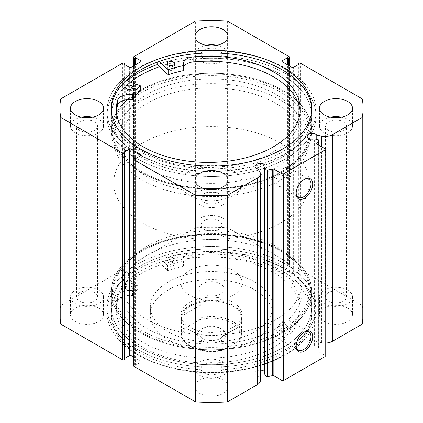 <?xml version="1.0" encoding="UTF-8"?>
<svg xmlns="http://www.w3.org/2000/svg" width="423" height="423" viewBox="0 0 423 423"><rect width="100%" height="100%" fill="white"/><g stroke="black" fill="none" stroke-linecap="round" stroke-linejoin="round"><path stroke-width="0.32" stroke-dasharray="2.12 1.59" d="M202.68 328.296L201.47 328.994A14.181 8.19 0 0 0 201.47 340.573A14.181 8.19 0 0 0 221.53 340.573A14.181 8.19 0 0 0 221.53 328.994A14.181 8.19 0 0 0 201.47 328.994L202.68 328.296A12.468 7.202 180 0 1 220.32 328.296A12.468 7.202 180 0 1 223.968 333.387A12.468 7.202 180 0 1 220.32 338.479A12.468 7.202 180 0 1 206.725 340.039A12.468 7.202 180 0 1 199.032 333.387A12.468 7.202 180 0 1 202.68 328.296M220.32 293.953A12.468 7.202 180 0 1 206.725 295.518A12.468 7.202 180 0 1 199.032 288.867A12.468 7.202 180 0 1 202.68 283.775A12.468 7.202 180 0 1 216.275 282.215A12.468 7.202 180 0 1 223.968 288.867A12.468 7.202 180 0 1 220.32 293.953M221.197 350.149L222.006 350.477L223.376 349.89A28.732 16.587 180 0 1 191.185 346.511A28.732 16.587 180 0 1 185.337 327.925C184.386 328.608 183.661 328.697 183.159 328.185A29.954 17.295 0 0 0 181.546 333.784A29.954 17.295 0 0 0 221.197 350.149L221.197 337.168L232.682 330.543A29.954 17.295 180 0 1 190.318 330.543A29.954 17.295 180 0 1 181.546 318.313A29.954 17.295 180 0 1 190.318 306.083A29.954 17.295 180 0 1 222.963 302.334A29.954 17.295 180 0 1 241.454 318.313A29.954 17.295 180 0 1 232.682 330.543L233.11 330.289A30.567 17.644 180 0 1 189.885 330.289A30.567 17.644 180 0 1 180.933 317.816A30.567 17.644 180 0 1 189.89 305.337A30.567 17.644 180 0 1 223.196 301.509A30.567 17.644 180 0 1 242.067 317.816A30.567 17.644 180 0 1 233.115 330.289A30.567 17.644 180 0 1 233.11 330.289M142.34 100.198A97.808 56.471 180 0 1 248.93 87.952A97.808 56.471 180 0 1 309.308 140.124A97.808 56.471 180 0 1 280.661 180.055A97.808 56.471 180 0 1 174.07 192.296A97.808 56.471 180 0 1 113.692 140.124A97.808 56.471 180 0 1 142.34 100.198M142.34 143.122A97.808 56.471 180 0 1 248.93 130.881A97.808 56.471 180 0 1 309.308 183.048A97.808 56.471 180 0 1 280.661 222.979A97.808 56.471 180 0 1 174.07 235.22A97.808 56.471 180 0 1 113.692 183.048A97.808 56.471 180 0 1 142.34 143.122M189.89 170.569A30.567 17.644 180 0 1 223.196 166.747A30.567 17.644 180 0 1 242.067 183.048A30.567 17.644 180 0 1 233.11 195.526A30.567 17.644 180 0 1 199.804 199.355A30.567 17.644 180 0 1 180.933 183.048A30.567 17.644 180 0 1 189.89 170.569M183.159 328.185L183.159 315.209C184.671 311.032 187.061 307.992 190.318 306.083C193.602 304.216 197.43 303.666 201.803 304.444L201.803 317.424L199.624 319.682A28.732 16.587 180 0 1 231.815 323.056A28.732 16.587 180 0 1 237.663 341.641L239.841 339.383A29.954 17.295 0 0 0 241.454 333.784A29.954 17.295 0 0 0 201.803 317.424M233.115 330.289L239.841 326.408L239.841 339.383M185.337 327.925L199.624 319.682M183.159 315.209L201.803 304.444M223.376 349.89L237.663 341.641M221.197 337.168L239.841 326.408M159.402 66.718A100.251 57.882 180 0 1 260.631 65.713A100.251 57.882 180 0 1 311.751 116.166A100.251 57.882 180 0 1 311.698 118.049A100.251 57.882 180 0 1 209.866 174.038A100.251 57.882 180 0 1 111.249 116.166A100.251 57.882 180 0 1 111.302 114.284A100.251 57.882 180 0 1 130.464 82.088M111.302 129.258A100.251 57.882 180 0 1 213.134 73.269A100.251 57.882 180 0 1 311.751 131.141A100.251 57.882 180 0 1 311.698 133.023A100.251 57.882 180 0 1 209.866 189.012A100.251 57.882 180 0 1 111.249 131.141A100.251 57.882 180 0 1 111.302 129.258M121.078 129.443A90.474 52.235 180 0 1 212.97 78.916A90.474 52.235 180 0 1 301.974 131.141A90.474 52.235 180 0 1 301.922 132.843A90.474 52.235 180 0 1 210.03 183.365A90.474 52.235 180 0 1 121.026 131.141A90.474 52.235 180 0 1 121.078 129.443M121.078 138.427A90.474 52.235 180 0 1 212.97 87.899A90.474 52.235 180 0 1 301.974 140.124A90.474 52.235 180 0 1 301.922 141.827A90.474 52.235 180 0 1 210.03 192.354A90.474 52.235 180 0 1 121.026 140.124A90.474 52.235 180 0 1 121.078 138.427M156.743 260.415L167.836 270.561A83.749 48.349 180 0 1 183.254 266.305L183.408 266.136A12.008 6.932 180 0 1 183.032 264.417A12.008 6.932 180 0 1 192.682 257.618L192.677 252.626A91.992 53.108 180 0 1 273.311 267.41A91.992 53.108 180 0 1 300.256 304.967A91.992 53.108 180 0 1 243.468 354.03A91.992 53.108 180 0 1 143.217 342.519A91.992 53.108 180 0 1 116.277 304.967A91.992 53.108 180 0 1 117.605 295.968L117.61 300.959A12.008 6.932 180 0 1 132.367 295.603L132.658 295.518A83.749 48.349 180 0 1 140.034 286.614L122.459 280.211A104.534 60.352 0 0 0 106.966 311.825A104.534 60.352 0 0 0 137.586 354.5A104.534 60.352 0 0 0 251.505 367.582A104.534 60.352 0 0 0 316.034 311.825A104.534 60.352 0 0 0 285.414 269.15A104.534 60.352 0 0 0 156.743 260.415L156.743 255.423L167.836 265.57A83.749 48.349 180 0 1 183.254 261.314L183.408 261.144A12.008 6.932 180 0 1 183.032 259.426A12.008 6.932 180 0 1 192.682 252.626L192.682 257.618A91.992 53.108 180 0 1 273.311 272.401A91.992 53.108 180 0 1 300.256 309.959A91.992 53.108 180 0 1 243.468 359.021A91.992 53.108 180 0 1 143.217 347.51A91.992 53.108 180 0 1 116.277 309.959A91.992 53.108 180 0 1 117.605 300.959M173.123 257.776A3.67 2.115 0 0 0 169.126 257.316A3.67 2.115 0 0 0 166.863 259.273A3.67 2.115 0 0 0 167.936 260.769A3.67 2.115 0 0 0 171.934 261.229A3.67 2.115 0 0 0 174.197 259.273A3.67 2.115 0 0 0 173.123 257.776M173.123 262.768A3.67 2.115 0 0 0 169.126 262.308A3.67 2.115 0 0 0 166.863 264.264A3.67 2.115 0 0 0 167.936 265.76A3.67 2.115 0 0 0 171.934 266.22A3.67 2.115 0 0 0 174.197 264.264A3.67 2.115 0 0 0 173.123 262.768M131.717 281.681A3.67 2.115 0 0 0 127.72 281.221A3.67 2.115 0 0 0 125.457 283.177A3.67 2.115 0 0 0 126.53 284.679A3.67 2.115 0 0 0 130.527 285.134A3.67 2.115 0 0 0 132.79 283.177A3.67 2.115 0 0 0 131.717 281.681M131.717 286.672A3.67 2.115 0 0 0 127.72 286.212A3.67 2.115 0 0 0 125.457 288.169A3.67 2.115 0 0 0 126.53 289.67A3.67 2.115 0 0 0 130.527 290.125A3.67 2.115 0 0 0 132.79 288.169A3.67 2.115 0 0 0 131.717 286.672M122.459 280.211L122.459 275.22A104.534 60.352 0 0 0 106.966 306.834A104.534 60.352 0 0 0 137.586 349.509A104.534 60.352 0 0 0 251.505 362.59A104.534 60.352 0 0 0 316.034 306.834A104.534 60.352 0 0 0 285.414 264.158A104.534 60.352 0 0 0 156.743 255.423M117.605 295.968L117.61 295.968A12.008 6.932 180 0 1 132.367 290.612L132.658 290.527A83.749 48.349 180 0 1 140.034 281.623L122.459 275.22M117.61 300.959L117.61 295.968M159.138 61.478L157.176 59.617A104.534 60.352 180 0 1 285.774 68.711A104.534 60.352 180 0 1 316.034 111.175A104.534 60.352 180 0 1 251.267 166.99A104.534 60.352 180 0 1 137.226 153.644A104.534 60.352 180 0 1 106.966 111.175A104.534 60.352 180 0 1 122.723 79.313L122.723 84.304L140.246 90.612M126.72 93.774A3.67 2.115 180 0 1 125.657 92.283A3.67 2.115 180 0 1 127.931 90.326A3.67 2.115 180 0 1 131.934 90.792A3.67 2.115 180 0 1 132.991 92.283A3.67 2.115 180 0 1 130.723 94.239A3.67 2.115 180 0 1 126.72 93.774M168.328 69.985A3.67 2.115 180 0 1 167.265 68.494A3.67 2.115 180 0 1 169.538 66.538A3.67 2.115 180 0 1 173.541 67.003A3.67 2.115 180 0 1 174.599 68.494A3.67 2.115 180 0 1 172.33 70.451A3.67 2.115 180 0 1 168.328 69.985M116.394 111.794A91.992 53.108 0 0 0 116.293 114.289A91.992 53.108 0 0 0 142.921 151.661A91.992 53.108 0 0 0 243.278 163.405A91.992 53.108 0 0 0 300.272 114.289A91.992 53.108 0 0 0 300.171 111.794M126.821 80.782A104.534 60.352 0 0 0 106.966 116.166A104.534 60.352 0 0 0 137.586 158.842A104.534 60.352 0 0 0 251.505 171.923A104.534 60.352 0 0 0 316.034 116.166A104.534 60.352 0 0 0 285.414 73.491A104.534 60.352 0 0 0 157.176 64.608A104.534 60.352 180 0 1 285.774 73.702A104.534 60.352 180 0 1 316.034 116.166A104.534 60.352 180 0 1 251.267 171.981A104.534 60.352 180 0 1 137.226 158.636A104.534 60.352 180 0 1 106.966 116.166A104.534 60.352 180 0 1 122.723 84.304M157.176 59.617L157.176 62.186M193.137 61.906L193.137 56.915M122.723 79.313L126.075 80.513M183.799 67.008A12.008 6.932 0 0 0 183.434 68.711A12.008 6.932 0 0 0 183.794 70.403M260.394 370.083A5.013 2.892 0 0 0 255.154 372.975A5.013 2.892 0 0 0 256.618 375.021A5.013 2.892 0 0 0 258.046 375.598L258.046 168.957M317.895 139.648L317.895 346.284L314.347 345.538A5.013 2.892 180 0 1 308.684 344.962A5.013 2.892 180 0 1 307.214 342.916A5.013 2.892 180 0 1 310.308 340.24A5.013 2.892 180 0 1 315.775 340.869A5.013 2.892 180 0 1 316.769 341.689L321.469 342.678A10.559 6.096 0 0 0 325.181 343.048M314.347 345.538L314.347 138.903M303.989 332.24A10.475 6.049 120 0 0 303.571 332.473L304.433 331.97L303.571 332.473A10.475 6.049 120 0 0 296.163 345.3A10.475 6.049 120 0 0 296.174 345.776M303.989 179.511A10.475 6.049 120 0 0 303.571 179.738L304.433 179.241L303.571 179.738A10.475 6.049 120 0 0 296.163 192.565A10.475 6.049 120 0 0 296.174 193.041M280.661 250.929L281.522 251.431A99.03 57.174 0 0 0 141.472 251.431A99.03 57.174 0 0 0 141.478 332.288A99.03 57.174 0 0 0 281.522 332.288A99.03 57.174 0 0 0 281.528 251.431A99.03 57.174 0 0 0 281.522 251.431L280.661 250.934A97.808 56.471 180 0 1 309.308 290.86A97.808 56.471 180 0 1 248.93 343.032A97.808 56.471 180 0 1 142.34 330.791A97.808 56.471 180 0 1 113.692 290.86A97.808 56.471 180 0 1 142.34 250.934A97.808 56.471 180 0 1 280.661 250.929A97.808 56.471 180 0 1 280.661 250.934M142.34 172.071L141.478 171.569A99.03 57.174 180 0 1 141.472 171.569A99.03 57.174 180 0 1 141.478 90.712A99.03 57.174 180 0 1 281.522 90.712A99.03 57.174 180 0 1 281.528 171.569A99.03 57.174 180 0 1 141.478 171.569L142.34 172.066A97.808 56.471 0 0 0 142.34 172.071A97.808 56.471 0 0 0 280.661 172.066A97.808 56.471 0 0 0 309.308 132.14A97.808 56.471 0 0 0 280.661 92.209A97.808 56.471 0 0 0 174.07 79.968A97.808 56.471 0 0 0 113.692 132.14A97.808 56.471 0 0 0 142.34 172.066M283.685 181.7A4.278 2.469 120 0 0 286.482 177.93A4.278 2.469 120 0 0 285.826 174.503A4.278 2.469 120 0 0 283.685 174.715A4.278 2.469 120 0 0 280.893 178.485A4.278 2.469 120 0 0 281.549 181.911A4.278 2.469 120 0 0 283.685 181.7M280.661 179.955L283.399 176.153L282.765 172.737L280.661 172.965L277.811 176.703L278.487 180.145L280.661 179.955M283.685 331.637A4.278 2.469 120 0 0 286.482 327.867A4.278 2.469 120 0 0 285.826 324.441A4.278 2.469 120 0 0 283.685 324.653A4.278 2.469 120 0 0 280.893 328.422A4.278 2.469 120 0 0 281.549 331.849A4.278 2.469 120 0 0 283.685 331.637M280.661 329.892L283.399 326.091L282.765 322.675L280.661 322.902L277.811 326.641L278.487 330.083L280.661 329.892M283.685 185.359A10.475 6.049 120 0 0 290.527 176.132A10.475 6.049 120 0 0 288.925 167.741A10.475 6.049 120 0 0 283.685 168.259A10.475 6.049 120 0 0 276.843 177.486A10.475 6.049 120 0 0 278.45 185.882A10.475 6.049 120 0 0 283.685 185.359M283.685 338.093A10.475 6.049 120 0 0 290.527 328.867A10.475 6.049 120 0 0 288.925 320.47A10.475 6.049 120 0 0 283.685 320.994A10.475 6.049 120 0 0 276.843 330.22A10.475 6.049 120 0 0 278.45 338.612A10.475 6.049 120 0 0 283.685 338.093M140.568 172.092A100.314 57.914 0 0 0 249.887 184.65A100.314 57.914 0 0 0 311.814 131.141A100.314 57.914 0 0 0 282.432 90.189A100.314 57.914 0 0 0 173.113 77.636A100.314 57.914 0 0 0 111.186 131.141A100.314 57.914 0 0 0 140.568 172.092M130.411 82.073A100.314 57.914 0 0 0 111.186 116.166A100.314 57.914 0 0 0 140.568 157.118A100.314 57.914 0 0 0 249.887 169.676A100.314 57.914 0 0 0 311.814 116.166A100.314 57.914 0 0 0 282.432 75.215A100.314 57.914 0 0 0 159.371 66.686M137.586 153.549A104.534 60.352 0 0 0 251.505 166.636A104.534 60.352 0 0 0 316.034 110.879A104.534 60.352 0 0 0 285.414 68.203A104.534 60.352 0 0 0 171.495 55.117A104.534 60.352 0 0 0 106.966 110.879A104.534 60.352 0 0 0 137.586 153.549M111.212 109.531A100.314 57.914 0 0 0 111.186 110.879A100.314 57.914 0 0 0 140.568 151.831A100.314 57.914 0 0 0 249.887 164.383A100.314 57.914 0 0 0 311.814 110.879A100.314 57.914 0 0 0 311.788 109.531M282.432 250.908A100.314 57.914 0 0 0 173.113 238.35A100.314 57.914 0 0 0 111.186 291.859A100.314 57.914 0 0 0 140.568 332.811A100.314 57.914 0 0 0 249.887 345.364A100.314 57.914 0 0 0 311.814 291.859A100.314 57.914 0 0 0 282.432 250.908M282.432 265.882A100.314 57.914 0 0 0 173.113 253.324A100.314 57.914 0 0 0 111.186 306.834A100.314 57.914 0 0 0 140.568 347.785A100.314 57.914 0 0 0 249.887 360.338A100.314 57.914 0 0 0 311.814 306.834A100.314 57.914 0 0 0 282.432 265.882M285.414 264.158A104.534 60.352 0 0 0 171.495 251.077A104.534 60.352 0 0 0 106.966 306.834A104.534 60.352 0 0 0 137.586 349.509A104.534 60.352 0 0 0 251.505 362.59A104.534 60.352 0 0 0 316.034 306.834A104.534 60.352 0 0 0 285.414 264.158M285.414 269.451A104.534 60.352 0 0 0 171.495 256.364A104.534 60.352 0 0 0 106.966 312.121A104.534 60.352 0 0 0 137.586 354.797A104.534 60.352 0 0 0 251.505 367.883A104.534 60.352 0 0 0 316.034 312.121A104.534 60.352 0 0 0 285.414 269.451M282.432 271.169A100.314 57.914 0 0 0 173.113 258.617A100.314 57.914 0 0 0 111.186 312.121A100.314 57.914 0 0 0 140.568 353.078A100.314 57.914 0 0 0 249.887 365.631A100.314 57.914 0 0 0 311.814 312.121A100.314 57.914 0 0 0 282.432 271.169M282.432 273.866A100.314 57.914 0 0 0 173.113 261.314A100.314 57.914 0 0 0 111.186 314.818A100.314 57.914 0 0 0 140.568 355.769A100.314 57.914 0 0 0 249.887 368.327A100.314 57.914 0 0 0 311.814 314.818A100.314 57.914 0 0 0 282.432 273.866M98.681 308.081A16.508 9.528 0 0 0 80.693 306.014A16.508 9.528 0 0 0 70.509 314.818A16.508 9.528 0 0 0 75.342 321.559A16.508 9.528 0 0 0 93.33 323.621A16.508 9.528 0 0 0 103.519 314.818A16.508 9.528 0 0 0 98.681 308.081M98.681 290.115A16.508 9.528 0 0 0 80.693 288.047A16.508 9.528 0 0 0 70.509 296.851A16.508 9.528 0 0 0 75.342 303.587A16.508 9.528 0 0 0 93.33 305.655A16.508 9.528 0 0 0 103.519 296.851A16.508 9.528 0 0 0 98.681 290.115M223.17 236.208A16.508 9.528 0 0 0 205.181 234.141A16.508 9.528 0 0 0 194.992 242.945A16.508 9.528 0 0 0 199.83 249.686A16.508 9.528 0 0 0 217.819 251.748A16.508 9.528 0 0 0 228.008 242.945A16.508 9.528 0 0 0 223.17 236.208M223.17 218.242A16.508 9.528 0 0 0 205.181 216.174A16.508 9.528 0 0 0 194.992 224.978A16.508 9.528 0 0 0 199.83 231.714A16.508 9.528 0 0 0 217.819 233.782A16.508 9.528 0 0 0 228.008 224.978A16.508 9.528 0 0 0 223.17 218.242M223.17 379.954A16.508 9.528 0 0 0 205.181 377.887A16.508 9.528 0 0 0 194.992 386.691A16.508 9.528 0 0 0 199.83 393.432A16.508 9.528 0 0 0 217.819 395.494A16.508 9.528 0 0 0 228.008 386.691A16.508 9.528 0 0 0 223.17 379.954M223.17 361.988A16.508 9.528 0 0 0 205.181 359.92A16.508 9.528 0 0 0 194.992 368.724A16.508 9.528 0 0 0 199.83 375.46A16.508 9.528 0 0 0 217.819 377.528A16.508 9.528 0 0 0 228.008 368.724A16.508 9.528 0 0 0 223.17 361.988M347.658 308.081A16.508 9.528 0 0 0 329.67 306.014A16.508 9.528 0 0 0 319.481 314.818A16.508 9.528 0 0 0 324.319 321.559A16.508 9.528 0 0 0 342.307 323.621A16.508 9.528 0 0 0 352.491 314.818A16.508 9.528 0 0 0 347.658 308.081M347.658 290.115A16.508 9.528 0 0 0 329.67 288.047A16.508 9.528 0 0 0 319.481 296.851A16.508 9.528 0 0 0 324.319 303.587A16.508 9.528 0 0 0 342.307 305.655A16.508 9.528 0 0 0 352.491 296.851A16.508 9.528 0 0 0 347.658 290.115M81.512 117.166A16.508 9.528 0 0 0 70.509 126.149A16.508 9.528 0 0 0 75.342 132.885A16.508 9.528 0 0 0 93.33 134.953A16.508 9.528 0 0 0 103.519 126.149A16.508 9.528 0 0 0 98.681 119.413A16.508 9.528 0 0 0 92.51 117.166M206.001 45.293A16.508 9.528 0 0 0 194.992 54.276A16.508 9.528 0 0 0 199.83 61.012A16.508 9.528 0 0 0 217.819 63.08A16.508 9.528 0 0 0 228.008 54.276A16.508 9.528 0 0 0 223.17 47.54A16.508 9.528 0 0 0 216.999 45.293M206.001 189.039A16.508 9.528 0 0 0 194.992 198.022A16.508 9.528 0 0 0 199.83 204.758A16.508 9.528 0 0 0 217.819 206.826A16.508 9.528 0 0 0 228.008 198.022A16.508 9.528 0 0 0 223.17 191.286A16.508 9.528 0 0 0 216.999 189.039M330.49 117.166A16.508 9.528 0 0 0 319.481 126.149A16.508 9.528 0 0 0 324.319 132.885A16.508 9.528 0 0 0 342.307 134.953A16.508 9.528 0 0 0 352.491 126.149A16.508 9.528 0 0 0 347.658 119.413A16.508 9.528 0 0 0 341.488 117.166M328.555 130.443A10.517 6.07 180 0 1 325.472 126.149A10.517 6.07 180 0 1 331.965 120.539A10.517 6.07 180 0 1 343.423 121.856A10.517 6.07 180 0 1 346.5 126.149A10.517 6.07 180 0 1 340.013 131.759A10.517 6.07 180 0 1 328.555 130.443M343.423 292.557A10.517 6.07 0 0 0 331.965 291.241A10.517 6.07 0 0 0 325.472 296.851A10.517 6.07 0 0 0 328.555 301.144A10.517 6.07 0 0 0 340.013 302.461A10.517 6.07 0 0 0 346.5 296.851A10.517 6.07 0 0 0 343.423 292.557M204.066 202.316A10.517 6.07 180 0 1 200.983 198.022A10.517 6.07 180 0 1 207.476 192.412A10.517 6.07 180 0 1 218.934 193.729A10.517 6.07 180 0 1 222.017 198.022A10.517 6.07 180 0 1 215.524 203.632A10.517 6.07 180 0 1 204.066 202.316M218.934 364.43A10.517 6.07 0 0 0 207.476 363.114A10.517 6.07 0 0 0 200.983 368.724A10.517 6.07 0 0 0 204.066 373.017A10.517 6.07 0 0 0 215.524 374.334A10.517 6.07 0 0 0 222.017 368.724A10.517 6.07 0 0 0 218.934 364.43M204.066 58.57A10.517 6.07 180 0 1 200.983 54.276A10.517 6.07 180 0 1 207.476 48.666A10.517 6.07 180 0 1 218.934 49.983A10.517 6.07 180 0 1 222.017 54.276A10.517 6.07 180 0 1 215.524 59.886A10.517 6.07 180 0 1 204.066 58.57M218.934 220.684A10.517 6.07 0 0 0 207.476 219.368A10.517 6.07 0 0 0 200.983 224.978A10.517 6.07 0 0 0 204.066 229.271A10.517 6.07 0 0 0 215.524 230.588A10.517 6.07 0 0 0 222.017 224.978A10.517 6.07 0 0 0 218.934 220.684M79.577 130.443A10.517 6.07 180 0 1 76.5 126.149A10.517 6.07 180 0 1 82.987 120.539A10.517 6.07 180 0 1 94.445 121.856A10.517 6.07 180 0 1 97.528 126.149A10.517 6.07 180 0 1 91.035 131.759A10.517 6.07 180 0 1 79.577 130.443M94.445 292.557A10.517 6.07 0 0 0 82.987 291.241A10.517 6.07 0 0 0 76.5 296.851A10.517 6.07 0 0 0 79.577 301.144A10.517 6.07 0 0 0 91.035 302.461A10.517 6.07 0 0 0 97.528 296.851A10.517 6.07 0 0 0 94.445 292.557M264.708 374.196A5.013 2.892 0 0 0 265.179 372.975A5.013 2.892 0 0 0 264.708 371.754M258.046 375.598L259.754 378.31A10.559 6.096 180 0 1 260.394 380.393M133.25 365.678A1.221 0.703 180 0 1 133.61 365.181L133.61 158.54M140.785 362.236A1.221 0.703 0 0 0 141.139 361.734A1.221 0.703 0 0 0 140.785 361.237L140.785 155.595L140.785 362.236L135.339 365.377L134.297 364.779L133.61 365.181M133.25 356.885L140.785 361.237M124.965 359.391L123.923 358.789L124.965 358.191M59.897 314.818A151.603 87.524 180 0 1 60.759 305.522L122.543 269.848A1.221 0.703 180 0 1 124.272 269.848L124.272 63.212M129.375 67.352L129.375 273.993L123.923 270.847L124.965 270.249L124.272 269.848M129.375 273.993A1.221 0.703 0 0 0 131.104 273.993L131.104 67.352M140.785 268.399A1.221 0.703 0 0 0 141.139 267.902A1.221 0.703 0 0 0 140.785 267.405L140.785 61.763L140.785 268.399L131.104 273.993M133.61 65.903L133.61 264.46L134.297 264.856L135.339 264.259L140.785 267.405M133.61 264.46A1.221 0.703 180 0 1 133.25 263.957A1.221 0.703 180 0 1 133.61 263.46L133.61 56.819M289.39 56.819L289.39 263.46L227.606 227.786A151.603 87.524 180 0 0 195.394 227.786L133.61 263.46M289.39 263.46A1.221 0.703 180 0 1 289.75 263.957A1.221 0.703 180 0 1 289.39 264.46L289.39 65.903M282.215 267.405A1.221 0.703 0 0 0 281.861 267.902A1.221 0.703 0 0 0 282.215 268.399L282.215 61.763L282.215 267.405L287.661 264.259L288.703 264.856L289.39 264.46M291.896 67.352L291.896 273.993L282.215 268.399M291.896 273.993A1.221 0.703 0 0 0 293.625 273.993L293.625 67.352M298.728 63.212L298.728 269.848L298.035 270.249L299.077 270.847L293.625 273.993M298.728 269.848A1.221 0.703 180 0 1 300.457 269.848L300.457 63.212M363.103 314.818A151.603 87.524 180 0 0 362.241 305.522L300.457 269.848M317.895 346.284A1.221 0.703 180 0 1 318.704 346.95A1.221 0.703 180 0 1 318.63 347.188L318.63 145.073M316.806 143.926L316.806 350.085L318.63 347.188M316.806 350.085A1.221 0.703 0 0 0 316.732 350.323A1.221 0.703 0 0 0 317.086 350.826L317.086 144.185M325.181 148.859L325.181 355.494L317.086 350.826M325.181 355.494L325.181 356.494M195.394 227.786L195.394 21.15M362.241 305.522L362.241 98.882M227.606 21.15L227.606 227.786M60.759 98.882L60.759 305.522M298.035 270.249L298.035 64.809M299.077 270.847L299.077 64.211M287.661 264.259L287.661 64.909M288.703 264.856L288.703 65.507M123.923 358.789L123.923 152.153M135.339 365.377L135.339 158.741M134.297 364.779L134.297 158.144M134.297 264.856L134.297 65.507M135.339 264.259L135.339 64.909M123.923 270.847L123.923 64.211M124.965 270.249L124.965 64.809M316.769 341.689L316.769 139.41M246.255 234.649A90.474 52.235 180 0 1 301.974 282.876A90.474 52.235 180 0 1 176.745 331.103A90.474 52.235 180 0 1 121.026 282.876A90.474 52.235 180 0 1 246.255 234.649M246.255 243.632A90.474 52.235 180 0 1 301.974 291.859A90.474 52.235 180 0 1 176.745 340.087A90.474 52.235 180 0 1 121.026 291.859A90.474 52.235 180 0 1 246.255 243.632M199.756 331.114A30.567 17.644 180 0 1 180.933 314.818A30.567 17.644 180 0 1 223.244 298.527A30.567 17.644 180 0 1 242.067 314.818A30.567 17.644 180 0 1 199.756 331.114M199.756 299.167A30.567 17.644 180 0 1 180.933 282.876A30.567 17.644 180 0 1 223.244 266.58A30.567 17.644 180 0 1 242.067 282.876A30.567 17.644 180 0 1 199.756 299.167M234.982 274.247A61.129 35.294 180 0 1 272.629 306.834A61.129 35.294 180 0 1 188.018 339.415A61.129 35.294 180 0 1 150.371 306.834A61.129 35.294 180 0 1 234.982 274.247M234.982 282.236A61.129 35.294 180 0 1 272.629 314.818A61.129 35.294 180 0 1 188.018 347.405A61.129 35.294 180 0 1 150.371 314.818A61.129 35.294 180 0 1 234.982 282.236M250.014 238.419A100.251 57.882 180 0 1 311.751 291.859A100.251 57.882 180 0 1 172.986 345.3A100.251 57.882 180 0 1 111.249 291.859A100.251 57.882 180 0 1 250.014 238.419M250.014 253.393A100.251 57.882 180 0 1 311.751 306.834A100.251 57.882 180 0 1 172.986 360.274A100.251 57.882 180 0 1 111.249 306.834A100.251 57.882 180 0 1 250.014 253.393M167.503 270.519L167.503 265.528M139.955 286.424L139.955 281.432M140.034 286.614L140.034 281.623M132.658 295.518L132.658 290.527M132.367 295.603L132.367 290.612M183.254 266.305L183.254 261.314M167.836 270.561L167.836 265.57M183.408 266.136L183.408 261.144M140.166 85.573L140.166 90.564M122.543 63.212L122.543 269.848M321.469 342.678L321.469 146.718M259.754 378.31L259.754 171.675M199.032 288.867L199.032 333.387M309.308 140.124L309.308 183.048M242.067 183.048L242.067 317.816M180.933 183.048L180.933 317.816M113.692 140.124L113.692 183.048M190.318 330.543L189.885 330.289M181.546 318.313L181.546 333.784C180.949 346.188 203.632 354.95 222.006 350.477M241.454 318.313L241.454 333.784L239.651 339.918M223.968 288.867L223.968 333.387M220.32 328.296L221.53 328.994M311.751 116.166L311.751 131.141M301.974 131.141L301.974 140.124M121.026 131.141L121.026 140.124M111.249 116.166L111.249 131.141M166.863 264.264L166.863 259.273M125.457 288.169L125.457 283.177M300.256 309.959L300.256 304.967M316.034 311.825L316.034 312.121M106.966 311.825L106.966 312.121M116.277 309.959L116.277 304.967M132.79 288.169L132.79 283.177M174.197 264.264L174.197 259.273M140.071 286.54L140.071 281.549M183.032 264.417L183.032 259.426M183.418 266.173L183.418 261.181M125.657 87.291L125.657 92.283M167.265 63.503L167.265 68.494M116.293 109.298L116.293 114.289M300.272 109.298L300.272 114.289M316.034 111.175L316.034 110.879M106.966 111.175L106.966 110.879M174.599 63.503L174.599 68.494M132.991 87.291L132.991 92.283M183.434 63.72L183.434 68.711M255.154 372.975L255.154 166.334M307.214 342.916L307.214 136.275M142.34 250.934L141.472 251.431M282.765 172.737L285.826 174.503M282.765 322.675L285.826 324.441M288.925 167.741L308.806 179.22M288.925 320.47L308.806 331.955M311.814 116.166L311.814 131.141M311.814 108.182L311.814 110.879M111.186 306.834L111.186 291.859M111.186 314.818L111.186 312.121M70.509 296.851L70.509 314.818M194.992 224.978L194.992 242.945M194.992 368.724L194.992 386.691M319.481 296.851L319.481 314.818M70.509 126.149L70.509 108.182M194.992 54.276L194.992 36.309M194.992 198.022L194.992 180.055M319.481 126.149L319.481 108.182M325.472 296.851L325.472 126.149M200.983 368.724L200.983 198.022M200.983 224.978L200.983 54.276M76.5 296.851L76.5 126.149M113.692 132.14L113.692 290.86M309.308 132.14L309.308 290.86M97.528 296.851L97.528 126.149M222.017 224.978L222.017 54.276M222.017 368.724L222.017 198.022M346.5 296.851L346.5 126.149M352.491 126.149L352.491 108.182M228.008 198.022L228.008 180.055M228.008 54.276L228.008 36.309M103.519 126.149L103.519 108.182M352.491 296.851L352.491 314.818M228.008 368.724L228.008 386.691M228.008 224.978L228.008 242.945M103.519 296.851L103.519 314.818M289.75 66.115L289.75 263.957M281.861 61.266L281.861 267.902M133.25 263.957L133.25 66.115M141.139 61.266L141.139 267.902M141.139 155.098L141.139 361.734M311.814 314.818L311.814 312.121M311.814 306.834L311.814 291.859M111.186 108.182L111.186 110.879M111.186 116.166L111.186 131.141M278.45 338.612L298.331 350.091M278.45 185.882L298.331 197.361M278.487 330.083L281.549 331.849M278.487 180.145L281.549 181.911M280.661 172.066L281.528 171.569M296.163 192.565L296.163 193.565M296.163 345.3L296.163 346.294M265.179 372.975L265.179 166.334M318.704 346.95L318.704 145.115M316.732 350.323L316.732 143.688M301.974 282.876L301.974 291.859M180.933 282.876L180.933 314.818M272.629 306.834L272.629 314.818M311.751 291.859L311.751 306.834M111.249 291.859L111.249 306.834M150.371 306.834L150.371 314.818M242.067 282.876L242.067 314.818M121.026 282.876L121.026 291.859"/><path stroke-width="0.63" d="M130.464 82.088A100.251 57.882 180 0 1 159.402 66.718M126.075 80.513L140.246 85.769A83.749 48.349 0 0 0 132.796 94.646L132.505 94.736A12.008 6.932 0 0 0 117.705 100.045L117.7 105.036A91.992 53.108 0 0 0 116.394 111.794M126.72 88.782A3.67 2.115 180 0 1 125.657 87.291A3.67 2.115 180 0 1 127.931 85.335A3.67 2.115 180 0 1 131.934 85.8A3.67 2.115 180 0 1 132.991 87.291A3.67 2.115 180 0 1 130.723 89.248A3.67 2.115 180 0 1 126.72 88.782M168.328 64.994A3.67 2.115 180 0 1 167.265 63.503A3.67 2.115 180 0 1 169.538 61.547A3.67 2.115 180 0 1 173.541 62.012A3.67 2.115 180 0 1 174.599 63.503A3.67 2.115 180 0 1 172.33 65.459A3.67 2.115 180 0 1 168.328 64.994M140.246 90.612L140.246 90.76A83.749 48.349 0 0 0 132.796 99.638L132.505 99.728A12.008 6.932 0 0 0 117.705 105.036L117.7 100.045A91.992 53.108 0 0 0 116.293 109.298A91.992 53.108 0 0 0 142.921 146.67A91.992 53.108 0 0 0 243.278 158.414A91.992 53.108 0 0 0 300.272 109.298A91.992 53.108 0 0 0 273.644 71.931A91.992 53.108 0 0 0 193.137 56.915A12.008 6.932 0 0 0 183.434 63.72A12.008 6.932 0 0 0 183.794 65.412L183.64 65.581A83.749 48.349 0 0 0 168.185 69.795L159.138 61.478M300.171 111.794A91.992 53.108 0 0 0 273.644 76.923A91.992 53.108 0 0 0 193.137 61.906A12.008 6.932 0 0 0 183.799 67.008M157.176 62.186L157.176 64.608A104.534 60.352 0 0 0 126.821 80.782M183.794 65.48L183.64 70.572A83.749 48.349 0 0 0 168.185 74.786L157.176 64.608M193.137 56.915L193.137 61.911M273.861 169.142L273.861 375.777A1.221 0.703 0 0 0 272.581 375.613L267.569 376.671A1.221 0.703 180 0 1 266.284 376.507A1.221 0.703 180 0 1 265.998 376.248L264.708 374.196L264.708 167.556L265.998 169.607A1.221 0.703 0 0 0 266.284 169.866A1.221 0.703 0 0 0 267.569 170.03L272.581 168.978A1.221 0.703 180 0 1 273.861 169.142L281.956 173.816L283.685 173.816L325.181 149.858L325.181 148.859L317.086 144.185A1.221 0.703 180 0 1 316.732 143.688A1.221 0.703 180 0 1 316.806 143.445L316.806 143.926M140.785 155.595L140.785 154.601A1.221 0.703 180 0 1 141.139 155.098A1.221 0.703 180 0 1 140.785 155.595L135.339 158.741L134.297 158.144L133.61 158.54A1.221 0.703 0 0 0 133.25 159.043A1.221 0.703 0 0 0 133.61 159.54L195.394 195.215A151.603 87.524 0 0 0 227.606 195.215L257.3 178.067A10.559 6.096 0 0 0 260.394 173.758A10.559 6.096 0 0 0 259.754 171.675L258.046 168.957A5.013 2.892 180 0 1 256.618 168.38A5.013 2.892 180 0 1 255.154 166.334A5.013 2.892 180 0 1 258.247 163.664A5.013 2.892 180 0 1 263.709 164.288A5.013 2.892 180 0 1 265.179 166.334A5.013 2.892 180 0 1 264.708 167.556M264.708 371.754A5.013 2.892 0 0 0 263.709 370.929A5.013 2.892 0 0 0 260.394 370.083M325.181 343.048A10.559 6.096 0 0 0 332.552 341.261L332.552 134.625A10.559 6.096 180 0 1 321.469 136.042L316.769 135.053A5.013 2.892 0 0 0 315.775 134.228A5.013 2.892 0 0 0 310.308 133.605A5.013 2.892 0 0 0 307.214 136.275A5.013 2.892 0 0 0 308.684 138.321A5.013 2.892 0 0 0 314.347 138.903L317.895 139.648A1.221 0.703 0 0 1 318.704 140.309A1.221 0.703 0 0 1 318.63 140.552L316.806 143.445M304.433 331.97L304.433 331.97A11.696 6.752 -60 0 1 312.703 336.745A11.696 6.752 -60 0 1 304.433 351.069A11.696 6.752 -60 0 1 296.163 346.294A11.696 6.752 -60 0 1 304.433 331.97L304.433 331.97M296.174 345.776A10.475 6.049 120 0 0 298.331 350.091A10.475 6.049 120 0 0 303.571 349.572A10.475 6.049 120 0 0 310.413 340.346A10.475 6.049 120 0 0 308.806 331.955A10.475 6.049 120 0 0 303.989 332.24M304.433 179.241L304.433 179.241A11.696 6.752 -60 0 1 312.703 184.016A11.696 6.752 -60 0 1 304.433 198.339A11.696 6.752 -60 0 1 296.163 193.565A11.696 6.752 -60 0 1 304.433 179.241L304.433 179.241M296.174 193.041A10.475 6.049 120 0 0 298.331 197.361A10.475 6.049 120 0 0 303.571 196.843A10.475 6.049 120 0 0 310.413 187.611A10.475 6.049 120 0 0 308.806 179.22A10.475 6.049 120 0 0 303.989 179.511M311.788 109.531A100.314 57.914 0 0 0 282.432 69.922A100.314 57.914 0 0 0 174.191 57.116A100.314 57.914 0 0 0 111.212 109.531M140.568 149.134A100.314 57.914 0 0 0 249.887 161.686A100.314 57.914 0 0 0 311.814 108.182A100.314 57.914 0 0 0 282.432 67.231A100.314 57.914 0 0 0 173.113 54.673A100.314 57.914 0 0 0 111.186 108.182A100.314 57.914 0 0 0 140.568 149.134M98.681 101.441A16.508 9.528 0 0 0 80.693 99.379A16.508 9.528 0 0 0 70.509 108.182A16.508 9.528 0 0 0 75.342 114.919A16.508 9.528 0 0 0 93.33 116.986A16.508 9.528 0 0 0 103.519 108.182A16.508 9.528 0 0 0 98.681 101.441M92.51 117.166A16.508 9.528 0 0 0 81.512 117.166M223.17 29.568A16.508 9.528 0 0 0 205.181 27.506A16.508 9.528 0 0 0 194.992 36.309A16.508 9.528 0 0 0 199.83 43.046A16.508 9.528 0 0 0 217.819 45.113A16.508 9.528 0 0 0 228.008 36.309A16.508 9.528 0 0 0 223.17 29.568M216.999 45.293A16.508 9.528 0 0 0 206.001 45.293M223.17 173.314A16.508 9.528 0 0 0 205.181 171.252A16.508 9.528 0 0 0 194.992 180.055A16.508 9.528 0 0 0 199.83 186.792A16.508 9.528 0 0 0 217.819 188.859A16.508 9.528 0 0 0 228.008 180.055A16.508 9.528 0 0 0 223.17 173.314M216.999 189.039A16.508 9.528 0 0 0 206.001 189.039M347.658 101.441A16.508 9.528 0 0 0 329.67 99.379A16.508 9.528 0 0 0 319.481 108.182A16.508 9.528 0 0 0 324.319 114.919A16.508 9.528 0 0 0 342.307 116.986A16.508 9.528 0 0 0 352.491 108.182A16.508 9.528 0 0 0 347.658 101.441M341.488 117.166A16.508 9.528 0 0 0 330.49 117.166M332.552 134.625L362.241 117.478A151.603 87.524 0 0 0 363.103 108.182A151.603 87.524 0 0 0 362.241 98.882L300.457 63.212A1.221 0.703 0 0 0 298.728 63.212L298.035 63.609L299.077 64.211L293.625 67.352A1.221 0.703 180 0 1 291.896 67.352L282.215 61.763A1.221 0.703 180 0 1 281.861 61.266A1.221 0.703 180 0 1 282.215 60.764L282.215 61.763M289.39 65.903L289.39 57.819L288.703 58.221L287.661 57.623L282.215 60.764M289.39 57.819A1.221 0.703 0 0 0 289.75 57.322A1.221 0.703 0 0 0 289.39 56.819L227.606 21.15A151.603 87.524 0 0 0 195.394 21.15L133.61 56.819A1.221 0.703 0 0 0 133.25 57.322A1.221 0.703 0 0 0 133.61 57.819L133.61 65.903M140.785 60.764A1.221 0.703 180 0 1 141.139 61.266A1.221 0.703 180 0 1 140.785 61.763L140.785 60.764L135.339 57.623L134.297 58.221L133.61 57.819M59.897 108.182A151.603 87.524 0 0 0 60.759 117.478L122.543 153.152A1.221 0.703 0 0 0 124.272 153.152L124.272 359.788A1.221 0.703 180 0 1 122.543 359.788L60.759 324.118A151.603 87.524 180 0 1 59.897 314.818L59.897 108.182A151.603 87.524 0 0 1 60.759 98.882L122.543 63.212A1.221 0.703 0 0 1 124.272 63.212L124.965 63.609L123.923 64.211L129.375 67.352A1.221 0.703 180 0 0 131.104 67.352L140.785 61.763M129.375 149.007A1.221 0.703 180 0 1 131.104 149.007L131.104 355.648A1.221 0.703 0 0 0 129.375 355.648L129.375 149.007L123.923 152.153L124.965 152.751L124.272 153.152M140.785 154.601L131.104 149.007M260.394 173.758L260.394 380.393A10.559 6.096 180 0 1 257.3 384.708L257.3 178.067M133.61 159.54L133.61 366.181L195.394 401.85A151.603 87.524 180 0 0 227.606 401.85L257.3 384.708M133.61 366.181A1.221 0.703 180 0 1 133.25 365.678L133.25 159.043M131.104 355.648L133.25 356.885M124.965 358.191L129.375 355.648M124.272 359.788L124.965 359.391L124.965 152.751M363.103 108.182L363.103 314.818A151.603 87.524 180 0 1 362.241 324.118L332.552 341.261M283.685 173.816L283.685 380.451L325.181 356.494L325.181 149.858M283.685 380.451L281.956 380.451L281.956 173.816M273.861 375.777L281.956 380.451M60.759 324.118L60.759 117.478M362.241 117.478L362.241 324.118M195.394 195.215L195.394 401.85M227.606 401.85L227.606 195.215M298.035 64.809L298.035 63.609M287.661 64.909L287.661 57.623M288.703 65.507L288.703 58.221M134.297 65.507L134.297 58.221M135.339 64.909L135.339 57.623M124.965 64.809L124.965 63.609M159.371 66.686A100.314 57.914 0 0 0 130.411 82.073M316.769 139.41L316.769 135.053M167.852 69.747L167.852 74.739M168.185 69.795L168.185 74.786M183.64 65.581L183.64 70.572M132.796 94.646L132.796 99.638M140.246 85.769L140.246 90.76M132.505 94.736L132.505 99.728M265.998 376.248L265.998 169.607M122.543 359.788L122.543 153.152M321.469 146.718L321.469 136.042M318.63 145.073L318.63 140.552M267.569 170.03L267.569 376.671M272.581 375.613L272.581 168.978M183.799 65.443L183.799 70.435M140.283 85.695L140.283 90.686M289.75 57.322L289.75 66.115M133.25 66.115L133.25 57.322M318.704 145.115L318.704 140.309"/></g></svg>
